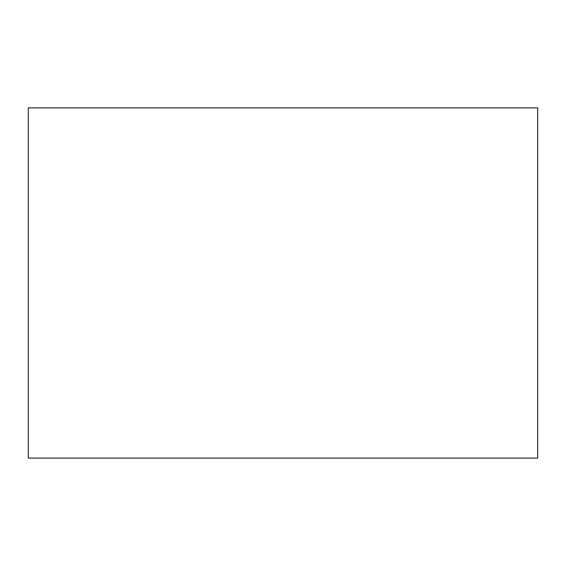 <?xml version="1.0" encoding="UTF-8"?>
<svg xmlns="http://www.w3.org/2000/svg" width="566" height="566" viewBox="0 0 566 566"><rect width="100%" height="100%" fill="white"/><g stroke="black" fill="none" stroke-linecap="round" stroke-linejoin="round"><path stroke-width="0.85" d="M28.3 107.894L537.7 107.894L537.7 458.106L28.3 458.106L28.3 107.894"/></g></svg>
